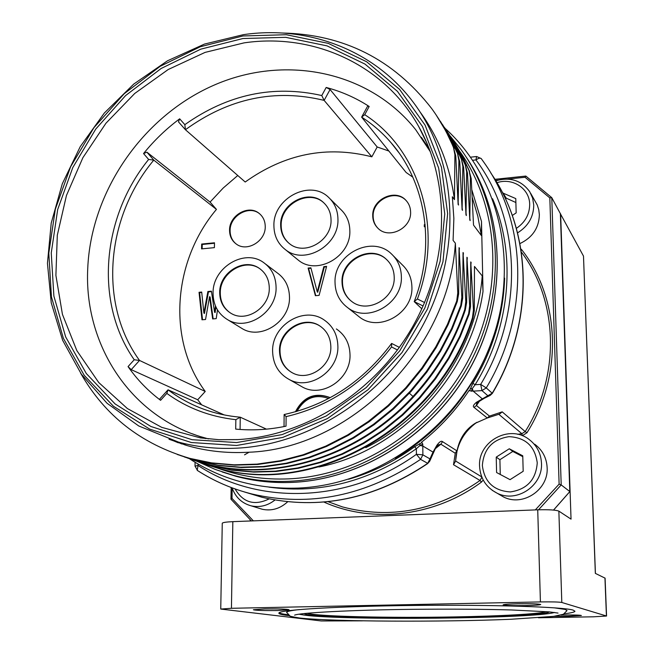 <?xml version="1.0" encoding="UTF-8"?>
<svg xmlns="http://www.w3.org/2000/svg" width="654" height="654" viewBox="0 0 654 654"><rect width="100%" height="100%" fill="white"/><g stroke="black" fill="none" stroke-linecap="round" stroke-linejoin="round"><path stroke-width="0.98" d="M430.446 151.916L415.674 129.664C368.251 70.035 283.19 54.159 212.591 85.788C141.853 117.401 90.857 192.039 87.726 268.688C83.965 343.391 129.01 414.816 200.606 436.659L208.503 438.916M205.421 438.564L192.227 433.774M421.372 137.332L429.335 148.998M397.485 349.972L391.533 346.939C363.518 383.424 328.373 406.657 286.109 416.631L286.027 426.163C269.047 429.727 252.264 430.7 235.702 429.098L235.849 419.664C209.983 416.778 186.979 408.022 166.835 393.397L160.582 400.313C147.918 390.79 137.078 379.549 128.053 366.592L134.217 359.749C94.29 302.72 101.746 217.079 148.638 159.445L143.553 153.551C154.172 140.422 166.214 128.846 179.67 118.815L184.837 124.652C227.739 94.323 273.38 84.619 321.768 95.541L326.183 87.464C341.535 91.527 355.874 97.863 369.183 106.488L364.728 114.671C419.533 149.872 443.894 228.557 417.407 298.992L424.618 302.54M326.183 87.464L330.074 89.508L324.131 100.389C275.032 88.478 228.802 98.255 185.434 129.729L245.209 182.008C284.735 153.78 326.951 145.384 371.84 156.821L324.131 100.389L321.768 95.541M184.837 124.652L185.434 129.729L178.468 121.865L179.67 118.815M330.074 89.508L377.186 146.987L371.84 156.821M364.728 114.671L361.629 117.131L367.638 106.12L369.183 106.488M388.877 151.025L377.186 146.987M412.788 177.136L406.126 172.484L361.629 117.131C372.559 124.162 382.328 132.648 390.953 142.605C425.909 182.352 436.03 245.561 414.203 301.608L417.407 298.992M421.838 308.827L414.203 301.608L423.113 305.998M391.533 346.939L391.623 343.432L399.381 347.38M391.623 343.432C363.403 381.257 327.572 404.965 284.13 414.538L286.109 416.631M284.13 414.538L284.024 426.58M235.849 419.664L240.255 417.203L266.448 429.147M240.075 429.465L240.255 417.203C227.682 416.108 215.632 413.492 204.089 409.339C190.976 404.573 178.959 398.065 168.045 389.809L166.835 393.397M224.191 414.922L168.045 389.809L159.625 399.112L160.582 400.313M148.638 159.445L153.788 160.124L146.929 152.186L210.073 202.078L216.441 209.394C172.885 261.06 166.917 340.023 205.242 391.46L197.712 399.766L131.217 369.657L128.053 366.592M197.712 399.766L201.653 404.842M134.217 359.749L139.531 360.444L205.242 391.46M131.217 369.657L139.531 360.444C98.296 303.979 105.801 217.3 153.788 160.124L216.441 209.394M143.553 153.551L146.929 152.186M237.762 175.501L223.21 188.017L210.073 202.078M372.731 215.861C371.848 199.151 395.613 188.09 406.077 200.484C408.987 203.688 410.499 207.547 410.606 212.068C411.538 228.36 388.828 239.609 378.028 228.336C374.595 225.001 372.829 220.839 372.731 215.861M229.554 230.216C229.178 215.444 248.373 204.35 259.017 213.286C263.104 216.556 265.181 221.011 265.238 226.644C265.671 241.105 247.212 252.281 236.454 244.163C231.892 240.868 229.595 236.225 229.554 230.216M299.524 385.361L302.851 387.266C322.733 398.024 350.945 378.74 350.013 354.795C349.677 343.554 345.132 334.93 336.377 328.946M356.904 315.015L359.643 317.19C379.345 332.567 413.32 313.094 411.906 286.918C411.652 277.958 408.398 270.552 402.145 264.698L393.643 256.139M296.475 258.641L298.657 260.415C317.419 275.653 350.994 256.401 349.841 230.764C349.686 222.066 346.612 214.921 340.62 209.321L330.401 199.159M239.895 327.204L242.511 328.807C261.535 340.194 290.229 321.122 289.485 297.325C289.297 286.746 285.193 278.579 277.173 272.832L265.859 264.265M330.131 397.722L329.248 397.272C314.484 392.163 303.211 397.003 295.42 411.799M215.46 305.966L214.561 312.228L211.43 291.202L207.882 291.512L203.893 313.111L201.694 292.052L199.045 292.289L201.98 319.79L205.536 319.504L209.55 296.671L212.656 318.923L216.221 318.629L217.48 309.939M319.095 295.379L326.608 266.374L323.828 266.628L317.255 291.905L310.879 267.805L308.116 268.05L315.383 295.698L319.095 295.379M214.389 247.645L214.487 242.798L201.669 244.048L201.563 248.888L214.389 247.645M425.108 224.649L424.283 224.731L424.307 226.75L425.28 226.66M377.669 227.984C374.734 224.747 373.23 220.856 373.156 216.311C372.265 199.617 396.022 188.565 406.469 200.942L406.772 201.268M236.119 243.934C232.121 240.615 230.118 236.184 230.102 230.641C229.726 215.877 248.904 204.792 259.54 213.719L259.826 213.948M337.881 346.318C337.562 334.799 332.927 325.97 323.975 319.855C303.775 305.647 271.851 325.291 272.604 351.157C272.931 364.245 278.579 373.753 289.558 379.68C309.882 390.675 338.797 370.859 337.881 346.318M330.842 346.841C331.545 366.265 308.541 381.838 292.559 372.927C284.098 368.243 279.732 360.812 279.487 350.65C278.874 330.409 303.734 314.934 319.651 325.831C326.861 330.638 330.589 337.644 330.842 346.841M291.48 372.347C284.016 367.483 280.19 360.354 280.01 350.969C279.405 330.752 304.241 315.293 320.141 326.183L321.081 326.804M401.368 276.626C401.123 267.445 397.804 259.867 391.411 253.883C371.962 234.631 333.777 254.218 335.028 282.422C335.257 293.147 339.524 301.6 347.814 307.764C367.949 323.485 402.774 303.448 401.368 276.626M394.207 277.255C395.302 298.469 367.63 314.198 351.827 301.543C345.467 296.695 342.197 290.123 342.017 281.809C341.02 259.736 370.777 244.285 386.146 259.131C391.329 263.856 394.019 269.898 394.207 277.255M350.961 300.889C345.443 296.058 342.622 289.828 342.483 282.209C341.486 260.153 371.219 244.719 386.579 259.548L387.282 260.202M337.946 219.262C337.799 210.359 334.668 203.051 328.553 197.328C309.98 178.91 272.963 198.358 273.912 225.679C274.026 235.841 277.901 243.86 285.536 249.746C304.682 265.303 339.074 245.512 337.946 219.262M331.038 219.957C331.913 240.697 304.633 256.245 289.616 243.77C283.738 239.143 280.754 232.889 280.664 225.009C279.896 203.598 308.794 188.262 323.468 202.511C328.406 207.032 330.924 212.844 331.038 219.957M288.994 243.288C283.844 238.685 281.236 232.734 281.179 225.45C280.419 204.064 309.293 188.744 323.951 202.977L324.466 203.451M276.086 287.572C275.906 276.732 271.729 268.377 263.546 262.516C244.31 248.242 212.534 267.666 213.057 293.074C213.196 305.181 218.174 314.124 227.984 319.904C247.408 331.529 276.789 311.933 276.086 287.572M269.284 288.161C269.824 307.421 246.509 322.823 231.238 313.462C223.66 308.901 219.818 301.911 219.703 292.493C219.27 272.587 244.065 257.292 259.229 268.295C265.794 272.906 269.146 279.528 269.284 288.161M230.47 313.021C223.733 308.336 220.341 301.617 220.275 292.869C219.85 272.98 244.621 257.701 259.769 268.696L260.439 269.154M330.106 397.738L329.73 397.542C315.203 392.465 303.996 397.15 296.107 411.603M328.627 398.523L328.57 398.49C315.081 393.749 304.56 398.033 297.006 411.35M209.55 296.671L210.114 297.03L213.171 318.874M201.734 292.469L199.617 292.649L202.519 319.749M211.487 291.61L208.454 291.88L204.473 313.462L203.893 313.111M215.918 307.02L215.133 312.571L214.561 312.228M199.045 292.289L199.617 292.649M207.882 291.512L208.454 291.88M310.993 268.23L308.598 268.451L315.759 295.665M326.493 266.824L324.294 267.02L317.73 292.281L317.255 291.905M308.116 268.05L308.598 268.451M323.828 266.628L324.294 267.02M214.479 243.255L202.241 244.457L202.143 248.831M201.669 244.048L202.241 244.457M425.149 225.131L424.667 225.172L424.683 226.717M424.283 224.731L424.667 225.172M471.886 190.003L481.499 221.461L483.02 291.431L482.227 275.89L474.477 266.464L474.273 310.813L472.94 318.245L472.441 317.713L473.455 309.922L470.749 261.919L470.496 306.718L469.155 314.222L468.64 313.683L469.662 305.81L466.94 257.275L466.637 302.532L465.272 310.119L464.749 309.563L465.787 301.6L463.04 252.526L462.697 298.249L461.307 305.909L460.776 305.344L461.822 297.3L459.051 247.67L458.658 293.859L457.252 301.608L456.705 301.028L457.767 292.894L455.364 243.19C448.889 350.781 348.999 449.404 247.727 452.274C226.603 453.386 206.337 451.137 186.93 445.529L169.002 439.251M455.364 243.19L453.091 240.419L453.86 218.411L452.339 196.78L454.465 199.625L454.898 154.753L453.549 147.649L455.781 156.044L458.135 204.522L458.904 160.622L457.563 153.584L459.77 161.881L462.108 209.836L462.828 166.353L461.495 159.388L463.67 167.588L465.991 215.027L466.662 171.961L465.329 165.061L467.487 173.171L469.793 220.104L470.414 177.455L469.09 170.62L471.215 178.632L473.512 225.074L481.352 235.546L481.499 221.461M420.048 111.948C438.564 137.275 450.034 166.5 454.465 199.625M456.705 301.028L447.434 324.441L435.744 346.898L421.781 368.096L405.75 387.757L387.863 405.603L368.374 421.413L347.568 434.975L325.717 446.134L303.137 454.767L280.125 460.776L256.997 464.127L234.042 464.822L211.561 462.877L189.815 458.364C141.256 444.123 104.861 415.715 80.63 373.14M198.08 464.054L198.048 465.468C258.78 505.706 348.754 503.163 416.41 454.326L416.353 448.718L414.661 446.715L421.953 442.578L421.462 442.284C440.028 427.585 455.92 410.295 469.122 390.405L469.556 390.765L472.899 383.309C492.797 350.225 503.367 315.163 504.635 278.105M244.114 491.865L261.992 497.285C319.127 510.463 374.366 499.149 427.708 463.343L420.571 459.361C366.289 495.855 310.127 507.414 252.101 494.032C232.252 489.053 213.964 481.164 197.23 470.365L198.048 465.468L195.006 466.13M269.023 487.156C320.73 494.171 369.837 481.36 416.353 448.718L419.991 445.497L419.729 443.526M416.41 454.326L422.876 454.841L422.778 444.131L419.991 445.497L422.77 446.012L433.013 452.11L429.964 458.904L422.876 454.841L420.571 459.361L416.41 454.326M421.953 442.578L422.778 444.131M471.33 391.296L472.262 388.607L475.123 384.748L480.682 384.388L481.949 390.593L487.974 395.834L490.157 395.408L484.262 398.294L482.129 398.703L473.194 391.141L469.556 390.765M484.197 162.74L481.221 158.57L484.197 162.74C527.386 223.382 529.74 315.866 486.257 387.92L492.217 393.218L476.455 402.284C473.439 404.801 472.629 406.51 474.036 407.393L487.279 417.98L489.478 416.091L502.207 411.857L525.195 431.583L521.851 433.684L517.682 434.313M481.753 476.913L455.642 461.029L453.516 464.716L455.258 453.255L457.154 450.189C459.754 438.188 465.762 429.237 475.172 423.326L487.279 417.98M456.983 450.884L442.529 441.646C441.303 440.567 439.39 441.826 436.782 445.431L433.013 452.11L432.678 454.571L429.727 461.176M472.728 160.263L475.949 159.911L476.57 156.519L481.221 158.57C480.281 157.72 478.524 158.17 475.949 159.911C520.764 219.294 524.287 312.228 480.682 384.388L486.257 387.92L481.949 390.593L473.194 391.141L472.262 388.607L470.21 388.582M492.552 198.734C516.66 255.035 510.611 327.302 475.123 384.748L472.899 383.309M423.449 135.566L420.865 130.489M519.873 243.607C532.495 237.582 538.994 227.927 539.362 214.618L538.749 209.681L537.245 204.988L530.598 193.216M498.904 494.236L503.588 496.983C522.824 506.973 548.665 489.715 547.145 467.684C546.597 457.841 542.444 450.009 534.694 444.205M259.295 508.346L262.287 509.262C271.672 511.199 280.133 508.706 287.67 501.773M455.764 459.737L457.154 450.189M476.905 422.28C463.899 431.648 456.819 444.303 455.666 460.244M487.124 418.045L499.493 414.08L502.207 411.857M522.759 455.805L509.27 448.775L496.231 457.121L496.59 472.523L510.046 479.66L523.184 471.289L522.759 455.805M522.783 456.656L512.801 451.448L509.27 448.775M512.801 451.448L499.909 459.697L496.231 457.121M499.909 459.697L500.261 474.477M512.262 215.493L516.161 212.893L515.777 198.587L502.583 192.922M515.883 202.519L506.294 198.195L502.828 192.758M506.294 198.195L505.436 198.775M251.389 520.936L230.985 499.231L232.015 498.43L232.178 488.056M553.529 510.071L569.83 491.563L561.197 484.925L559.121 484.132L535.324 509.907M560.38 213.686L551.788 197.68L549.826 197.909L559.121 484.132M551.69 197.59L525.791 176.073L525.048 177.275L549.826 197.909M538.463 617.768L593.53 616.804L606.56 616.027L605.089 578.152L595.344 573.378L583.491 256.09L560.396 213.76M560.641 213.997L571.04 519.137L558.859 511.117L561.811 602.473L606.56 616.027M250.196 519.865L250.18 520.985M583.491 256.09L595.418 573.419M222.262 523.339L222.262 523.233C222.793 522.472 226.317 521.949 232.832 521.655L231.442 608.294L220.75 609.054L321.269 620.957L362.381 620.842M231.442 608.294L540.417 601.925C551.731 601.762 558.868 601.942 561.811 602.473M264.829 608.939L253.384 609.741C255.461 610.427 263.488 610.697 277.476 610.542L289.035 609.732C287.024 609.046 278.956 608.784 264.829 608.939M518.287 603.789C508.943 604.018 503.891 604.378 503.114 604.868C504.741 605.53 512.18 605.768 525.432 605.596C534.792 605.375 539.893 605.015 540.735 604.509C539.149 603.855 531.661 603.617 518.287 603.789M554.249 616.289L567.868 616.321L581.39 615.504C580.082 615.046 573.852 614.883 562.702 615.013L561.132 615.046M564.263 613.804C571.106 612.978 574.662 612.119 574.956 611.245L573.125 610.108C563.307 606.928 493.018 604.607 415.797 605.424C338.543 606.209 279.413 609.806 278.898 613.011C278.514 613.902 281.522 614.727 287.899 615.488L289.689 615.692M232.832 521.655L537.727 509.818C548.886 509.515 555.933 509.956 558.859 511.117M279.111 612.782C280.026 613.46 282.961 614.106 287.907 614.703L288.365 614.752M299.442 609.561C291.153 610.476 286.885 611.392 286.632 612.299L289.648 615.667C288.913 616.035 292.24 616.82 299.63 618.022C331.545 621.668 442.006 622.183 510.839 619.273L553.603 616.37L563.356 614.278L567.034 610.623L565.203 609.43L554.012 607.803M286.632 612.299L286.836 612.749M299.017 614.196L304.674 615.169C344.298 620.572 534.776 618.651 554.567 612.455M307.028 613.272C317.362 616.534 390.61 618.136 454.734 616.918C500.048 616.125 538.986 614.024 546.442 611.637M560.372 213.498L569.806 491.604M484.262 398.294L476.741 402.921L476.447 405.521L489.478 416.091M478.287 401.687L476.455 402.284M432.784 454.334L436.774 445.431M455.258 453.255L440.87 444.205L438.074 445.014M429.613 461.413L429.964 458.904L427.708 463.343L429.613 461.413M472.94 318.245C438.687 427.798 313.74 497.555 217.251 468.043L204.375 464.021M471.117 262.36L470.782 266.072M472.441 317.713C438.131 427.43 313.004 497.293 216.4 467.749L200.696 462.689M469.155 314.222L460.22 336.826L448.946 358.506L435.474 378.96L419.991 397.926L402.717 415.135L383.882 430.373L363.755 443.445L342.614 454.187L320.754 462.492L298.461 468.264L276.045 471.469L253.777 472.098L231.957 470.177L210.833 465.779L197.843 461.724M467.308 257.733L466.964 261.526M185.376 445.063L183.897 444.401M468.64 313.683L459.697 336.32L448.407 358.024L434.91 378.511L419.41 397.509L402.104 414.742L383.244 430.005L363.093 443.093L341.919 453.86L320.027 462.174L297.709 467.953L275.26 471.166L252.967 471.796L231.115 469.883L209.967 465.476L194.083 460.359M183.243 444.156L185.041 444.965M465.272 310.119C454.219 342.557 436.978 371.497 413.557 396.937C358.122 457.53 273.061 482.946 204.326 463.482L191.172 459.37M464.749 309.563C453.68 342.05 436.414 371.031 412.96 396.512C357.444 457.203 272.252 482.652 203.443 463.171L187.33 457.98M181.902 443.984L177.071 441.859M463.416 252.992L463.065 256.883M176.4 441.614L181.567 443.878M461.307 305.909L452.167 329.019L440.624 351.19L426.849 372.118L411.014 391.517L393.356 409.134L374.113 424.724L353.552 438.106L331.97 449.118L309.653 457.62L286.91 463.547L264.036 466.842L241.342 467.512L219.098 465.574L197.59 461.103L184.354 456.966M459.435 248.144L459.075 252.133M178.395 442.815L172.631 440.404M460.776 305.344L451.612 328.488L440.06 350.691L426.261 371.644L410.401 391.076L392.719 408.717L373.442 424.34L352.858 437.747L331.243 448.767L308.892 457.293L286.117 463.228L263.219 466.531L240.492 467.193L218.223 465.264L196.682 460.784L180.422 455.544M172.28 440.297L178.06 442.693M457.252 301.608L447.998 324.981L436.324 347.405L422.386 368.57L406.371 388.198L388.517 406.028L369.06 421.805L348.28 435.351L326.46 446.486L303.914 455.102L280.934 461.111L257.831 464.454L234.909 465.141L212.452 463.196L190.747 458.691L177.381 454.514M452.372 139.245L461.724 154.777L469.588 171.348M450.402 136.343L460.596 152.881L469.09 170.62M469.686 217.177L470.161 220.594M448.464 133.4L457.906 149.079L465.836 165.814M446.453 130.44L456.754 147.142L465.329 165.061M465.885 212.027L466.367 215.526M444.475 127.424L453.999 143.259L462.01 160.148M442.415 124.399L452.83 141.272L461.495 159.388M461.994 206.762L462.492 210.343M440.395 121.325L450.009 137.307L458.094 154.369M438.286 118.227L448.808 135.28L457.563 153.584M458.021 201.383L458.519 205.045M436.218 115.079L445.93 131.217L454.089 148.45M282.005 33.011C343.546 34.229 393.406 59.359 431.583 108.425C440.355 120.45 447.671 133.53 453.549 147.649M237.615 439.619L218.828 439.701L200.41 437.886L161.742 427.364L127.375 408.546L98.729 382.516L76.845 350.626L62.441 314.386L55.901 275.375L57.307 235.211L66.455 195.464L82.895 157.671L105.948 123.23L134.74 93.457L168.209 69.512L205.103 52.385L244.04 42.878C313.045 32.651 383.947 64.182 418.625 126.402L427.275 143.929M236.609 442.562L192.063 439.701L150.894 426.49L115.104 403.943L86.303 373.516L65.662 336.924L53.873 296.082L51.249 252.951L57.691 209.493L72.766 167.604L95.746 129.083L125.617 95.549L161.129 68.49L200.803 49.148L242.945 38.529L285.692 37.327L327.049 45.878L364.973 64.076L397.428 91.339L422.525 126.574L438.687 168.127L444.745 213.915L440.109 261.437L424.847 307.993L399.733 350.871L366.199 387.569L326.215 415.985L282.168 434.599L236.609 442.562M242.977 35.962L200.296 46.745L160.116 66.348L124.146 93.767L93.89 127.726L70.616 166.745L55.337 209.174L48.797 253.188L51.445 296.891L63.356 338.281L84.252 375.371L113.42 406.24L149.676 429.114L191.401 442.537L236.56 445.472L282.765 437.42L327.441 418.56L367.998 389.751L402.014 352.539L427.487 309.04L442.954 261.821L447.638 213.629L441.466 167.203L425.059 125.078L399.586 89.385L366.665 61.77L328.218 43.352L286.297 34.719L242.977 35.962M175.313 441.205C195.137 446.944 215.836 449.249 237.41 448.145C312.465 444.254 389.073 392.94 425.918 319.446C462.77 245.92 456.165 158.628 413.001 101.926C373.769 49.696 307.601 25.212 243.443 34.654L204.522 44.063L167.522 60.781L133.743 84.08L104.305 113.06L80.213 146.692L62.294 183.799L51.216 223.112L47.44 263.26L51.241 302.818L62.645 340.317L81.423 374.276L107.06 403.273L138.738 425.967L186.93 445.521M458.658 293.859L457.767 292.894M474.273 310.813L473.455 309.922M470.496 306.718L469.662 305.81M466.637 302.532L465.787 301.6M462.697 298.249L461.822 297.3M454.898 154.753L455.781 156.044M458.904 160.622L459.77 161.881M462.828 166.353L463.67 167.588M466.662 171.961L467.487 173.171M470.414 177.455L471.215 178.632M472.294 197.606L477.812 216.196L481.352 235.546M460.22 152.03C499.73 207.988 504.291 290.883 468.616 359.659C432.915 428.395 360.395 475.613 288.937 478.859C264.028 479.93 240.386 476.398 218.019 468.248M483.02 291.431C471.027 375.437 399.643 451.162 318.899 466.997M450.279 136.146L461.045 149.57C501.904 205.708 507.398 289.812 471.608 359.823C435.801 429.801 362.193 478.009 289.657 481.254C270.061 482.121 251.152 480.11 232.914 475.213L215.248 469.449L198.456 461.928M232.914 475.213L236.11 476.325C254.292 481.213 273.143 483.232 292.665 482.374C363.951 479.178 436.193 432.547 472.229 364.368C508.223 296.156 504.635 213.474 466.049 156.854C504.569 213.359 508.191 296.033 472.163 364.294C436.095 432.523 363.796 479.169 292.567 482.358C273.078 483.216 254.259 481.205 236.11 476.325L222.123 471.935M395.343 458.356C445.276 427.961 478.81 384.74 495.953 328.676M348.598 479.259C372.118 472.482 394.141 461.634 414.661 446.715M253.36 520.862L232.015 498.43M525.048 177.275L507.684 179.09M498.201 180.087L495.552 180.365M520.813 248.896L521.892 249.951C560.102 298.755 563.298 375.216 526.985 432.744L522.252 435.695M483.216 480.044L481.409 482.112C434.73 516.717 372.396 523.764 323.951 502.076M262.287 509.262L251.169 505.844C259.703 507.676 267.633 505.73 274.966 500.016M235.072 488.939C243.149 502.656 254.496 505.975 269.121 498.904M244.531 454.841L249.011 452.266M481.867 477.199L480.052 480.486L453.516 464.716M442.529 441.646L440.87 444.205L435.801 448.301M481.409 482.112L480.052 480.486C436.251 510.741 390.373 519.546 342.426 506.907L328.079 501.675M498.781 414.284L521.851 433.684L522.309 435.687M503.588 496.983L497.024 493.141C486.094 487.443 480.273 478.409 479.554 466.04C478.017 441.409 509.36 424.152 528.8 439.243C536.697 445.161 540.932 453.14 541.479 463.187C543.008 485.677 516.635 503.318 497.024 493.141L492.168 490.279M482.358 465.493C484.41 482.014 493.737 490.827 510.357 491.931C526.985 489.421 535.945 479.734 537.253 462.852C534.956 446.224 525.53 437.493 508.967 436.659C492.585 439.267 483.715 448.881 482.358 465.493M521.287 251.97C558.14 300.366 560.772 375.183 525.195 431.583L526.985 432.744M479.652 400.828L476.447 405.521L474.036 407.393M521.058 250.449L521.892 249.951M517.502 232.898C528.17 226.268 533.59 217.005 533.754 205.111L532.634 198.121L529.756 191.761C521.451 180.381 510.145 176.735 495.822 180.815M496.966 182.719C512.491 177.316 529.658 188.507 529.683 204.367C529.577 214.43 525.129 222.434 516.317 228.393M551.788 197.68L561.197 484.925L538.544 509.785M604.95 578.013L606.421 615.937M537.727 509.818L540.417 601.925M549.458 611.899C546.433 614.49 504.626 616.885 455.135 617.736C386.522 619.036 308.059 617.147 304.045 613.566M497.833 184.191C533.116 243.713 531.939 327.523 492.348 393.389L492.217 393.218C534.531 323.027 532.601 232.971 490.95 173.228M427.953 463.384C374.66 499.198 319.34 510.504 261.992 497.285L252.101 494.032C232.342 489.078 214.136 481.238 197.492 470.504L195.006 466.073L195.088 462.288M482.227 275.89C477.085 346.399 429.923 416.034 365.799 447.655M413.557 396.937L409.42 393.267M200.606 436.659L205.454 438.572M426.727 142.662L418.625 126.402C450.819 183.161 449.421 262.54 412.298 327.335C375.102 392.057 305.549 435.875 237.778 439.594L218.902 439.692L200.41 437.886M390.953 142.605L398.548 152.259M406.077 200.484L406.469 200.942M259.017 213.286L259.54 213.719M302.851 387.266L289.558 379.68M319.651 325.831L320.141 326.183M359.643 317.19L347.814 307.764M386.146 259.131L386.579 259.548M298.657 260.415L285.536 249.746M323.468 202.511L323.951 202.977M242.511 328.807L227.984 319.904M259.229 268.295L259.769 268.696M329.73 397.542L329.248 397.272M450.263 136.13L461.045 149.57M189.578 458.806C221.649 479.684 257.889 489.437 298.289 488.08C378.11 484.745 457.481 427.381 489.102 348.345C520.878 269.35 501.332 179.032 445.063 128.323M476.57 156.519L470.586 157.173M232.121 487.859C235.473 497.277 241.825 503.269 251.169 505.844M455.642 460.947L455.764 459.754M475.172 423.326L475.679 423.007M231.156 487.5L230.968 499.166M230.985 499.231L251.357 520.936M551.755 197.639L525.881 176.098M525.791 176.073L494.906 179.319M222.262 523.233L220.75 609.054M295.445 614.866L294.602 615.152C299.27 612.863 350.479 609.969 412.854 609.324C449.658 608.964 482.538 609.176 511.485 609.961L549.188 611.874L558.025 613.076M560.396 213.588L569.855 491.587L553.57 510.079M490.157 395.408L492.348 393.389M436.373 447.271L438.082 445.006M216.4 467.749L217.251 468.043M209.967 465.476L210.833 465.779M196.682 460.784L197.59 461.103M189.815 458.364L190.739 458.691M204.326 463.482L203.443 463.163"/></g></svg>
